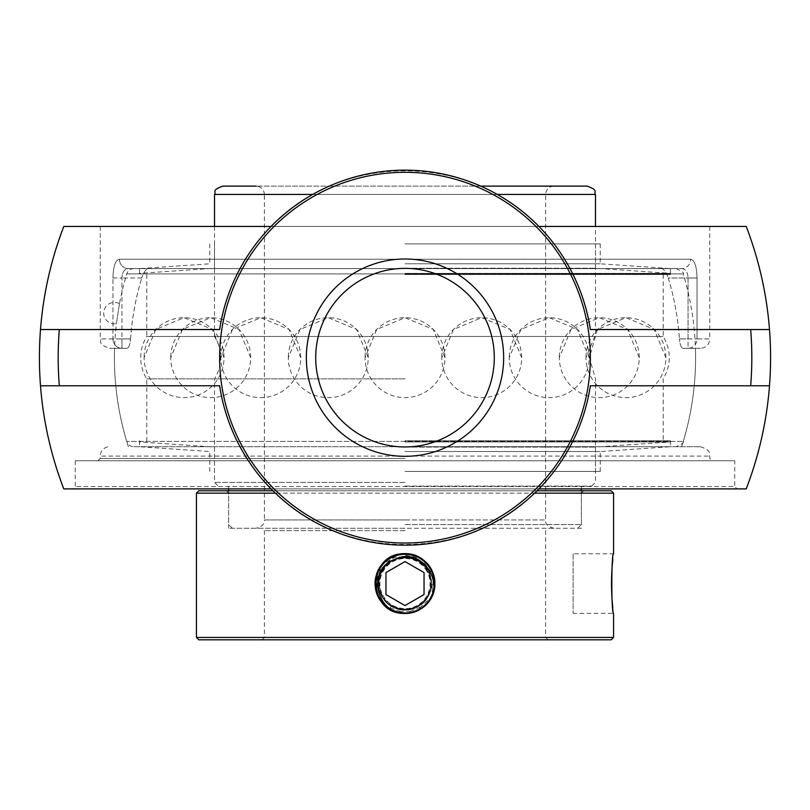 <?xml version="1.0" encoding="UTF-8"?>
<svg xmlns="http://www.w3.org/2000/svg" width="810" height="810" viewBox="0 0 810 810"><rect width="100%" height="100%" fill="white"/><g stroke="black" fill="none" stroke-linecap="round" stroke-linejoin="round"><path stroke-width="0.61" stroke-dasharray="4.05 3.04" d="M405 458.43L100.268 458.43L405 458.43M405 460.779L97.929 460.779L405 460.779M734.731 460.779L75.269 460.779L734.731 460.779L734.731 486.557L75.269 486.557L734.731 486.557L737.07 488.896L72.93 488.896L737.07 488.896M75.269 460.779L75.269 486.557L72.93 488.896M63.787 488.896L746.212 488.896M271.117 488.896L538.883 488.896C469.344 562.98 340.656 562.98 271.117 488.896A187.474 187.474 0 0 1 219.642 385.783M681.777 268.606C685.685 269.042 687.781 272.16 688.054 277.982C687.791 272.17 685.695 269.052 681.777 268.606L128.223 268.606A9.376 8.788 -90 0 1 119.445 259.23A9.376 8.788 -90 0 0 128.223 268.606L148.331 268.606C145.911 269.102 143.714 272.221 141.74 277.982C143.714 272.221 145.911 269.102 148.331 268.606L128.223 268.606C124.315 269.042 122.219 272.16 121.945 277.982C122.209 272.17 124.305 269.052 128.223 268.606L681.777 268.606A9.376 8.788 90 0 0 690.555 259.23A9.376 8.788 90 0 1 681.777 268.606L661.669 268.606C664.089 269.102 666.286 272.221 668.26 277.982C666.286 272.221 664.089 269.102 661.669 268.606L681.777 268.606M690.555 259.23C694.595 260.091 696.752 266.338 697.035 277.982C696.762 266.358 694.605 260.101 690.555 259.23L119.445 259.23C115.405 260.091 113.248 266.338 112.965 277.982C113.238 266.358 115.395 260.101 119.445 259.23L690.555 259.23M127.079 348.29L109.644 348.29L127.079 348.29C128.82 347.804 129.995 344.685 130.582 338.914C129.995 344.685 128.82 347.814 127.079 348.29L114.564 348.29L127.079 348.29M682.921 348.29L700.356 348.29L682.921 348.29C681.18 347.804 680.005 344.685 679.418 338.914C680.005 344.685 681.18 347.814 682.921 348.29L695.436 348.29L682.921 348.29M709.732 226.425L100.268 226.425L709.732 226.425L709.732 338.914L697.035 338.914A9.376 8.981 -90 0 1 688.054 348.29L688.054 338.914L697.035 338.914L688.054 338.914L688.054 348.29A9.376 8.981 -90 0 0 697.035 338.914L709.732 338.914A9.376 9.376 0 0 1 700.356 348.29M130.582 338.914A275.056 275.056 0 0 1 141.74 277.982A275.056 275.056 0 0 0 130.582 338.914L112.965 338.914A9.376 8.981 90 0 0 121.945 348.29L121.945 338.914L130.582 338.914M661.669 268.606L148.331 268.606L661.669 268.606M668.26 277.982A275.056 275.056 0 0 1 679.418 338.914A275.056 275.056 0 0 0 668.26 277.982L697.035 277.982L688.054 277.982L688.054 338.914L679.418 338.914L688.054 338.914L688.054 277.982L668.26 277.982M133.873 446.715L700.356 446.715L133.873 446.715A7.442 7.442 0 0 1 126.745 441.42L683.255 441.42L126.745 441.42A290.587 290.587 0 0 1 116.407 323.666L119.465 303.689A290.587 290.587 0 0 1 126.745 273.901A7.442 7.442 0 0 1 133.873 268.606L676.127 268.606L133.873 268.606M97.929 460.779L100.268 458.43L100.268 456.091L709.732 456.091L100.268 456.091A9.376 9.376 0 0 1 109.644 446.715M128.385 446.715A290.587 290.587 0 0 1 114.564 348.29M40.5 329.538L40.5 329.538A365.583 365.583 0 0 0 40.5 385.783L40.5 385.783M219.642 329.538A187.474 187.474 0 0 1 271.117 226.425C340.656 152.341 469.344 152.341 538.883 226.425A187.474 187.474 0 0 1 590.358 329.538M769.5 329.538L769.5 329.538A365.583 365.583 0 0 1 769.5 385.783L769.5 385.783M746.212 226.425L63.787 226.425M590.358 385.783A187.474 187.474 0 0 1 538.883 488.896M271.117 226.425L538.883 226.425M405 447.09L595.482 447.09L405 447.09M405 471.45L600.24 471.45L405 471.45M405 441.946L670.477 441.946L405 441.946M405 451.524L600.24 451.524L405 451.524M405 243.881L600.24 243.881L405 243.881M405 263.797L600.24 263.797L405 263.797M405 273.375L670.477 273.375L405 273.375M405 268.231L595.482 268.231L405 268.231M665.891 357.666L654.197 329.407L625.938 317.702L597.689 329.407L585.984 357.666A39.953 39.953 0 0 0 625.938 397.619A39.953 39.953 0 0 0 665.891 357.666A39.953 39.953 0 0 0 625.938 317.702A39.953 39.953 0 0 0 585.984 357.666M521.691 357.666L509.986 329.407L481.727 317.702L453.478 329.407L441.774 357.666A39.953 39.953 0 0 0 481.727 397.619A39.953 39.953 0 0 0 521.691 357.666A39.953 39.953 0 0 0 481.727 317.702A39.953 39.953 0 0 0 441.774 357.666M250.665 357.666L238.96 329.407L210.711 317.702L182.452 329.407L170.748 357.666A39.953 39.953 0 0 0 210.711 397.619A39.953 39.953 0 0 0 250.665 357.666A39.953 39.953 0 0 0 210.711 317.702A39.953 39.953 0 0 0 170.748 357.666M300.753 357.666L289.048 329.407L260.79 317.702L232.541 329.407L220.836 357.666A39.953 39.953 0 0 0 260.79 397.619A39.953 39.953 0 0 0 300.753 357.666A39.953 39.953 0 0 0 260.79 317.702A39.953 39.953 0 0 0 220.836 357.666M444.953 357.666L433.249 329.407L405 317.702L376.751 329.407L365.047 357.666A39.953 39.953 0 0 0 405 397.619A39.953 39.953 0 0 0 444.953 357.666A39.953 39.953 0 0 0 405 317.702A39.953 39.953 0 0 0 365.047 357.666M224.016 357.666L212.311 329.407L184.062 317.702L155.803 329.407L144.109 357.666A39.953 39.953 0 0 0 184.062 397.619A39.953 39.953 0 0 0 224.016 357.666A39.953 39.953 0 0 0 184.062 317.702A39.953 39.953 0 0 0 144.109 357.666M368.226 357.666L356.522 329.407L328.273 317.702L300.014 329.407L288.309 357.666A39.953 39.953 0 0 0 328.273 397.619A39.953 39.953 0 0 0 368.226 357.666A39.953 39.953 0 0 0 328.273 317.702A39.953 39.953 0 0 0 288.309 357.666M639.252 357.666L627.547 329.407L599.289 317.702L571.04 329.407L559.335 357.666A39.953 39.953 0 0 0 599.289 397.619A39.953 39.953 0 0 0 639.252 357.666A39.953 39.953 0 0 0 599.289 317.702A39.953 39.953 0 0 0 559.335 357.666M589.164 357.666L577.459 329.407L549.21 317.702L520.952 329.407L509.247 357.666A39.953 39.953 0 0 0 549.21 397.619A39.953 39.953 0 0 0 589.164 357.666A39.953 39.953 0 0 0 549.21 317.702A39.953 39.953 0 0 0 509.247 357.666M389.742 558.019L392.253 556.683M400.211 554.202L403.026 553.878M411.288 554.486L413.768 555.133M421.635 558.89L422.911 559.801M428.044 564.742L429.502 566.686M433.279 574.3L434.018 576.953M434.717 585.144L434.423 588.019M432.054 595.988L430.758 598.479M379.627 599.127L385.813 606.315L405.628 613.322L425.797 604.857L416.097 611.185L405.294 613.332M396.89 612.208L394.338 611.358M387.048 607.308L384.841 605.465M425.817 604.837L420.025 609.262L409.992 612.917L406.002 613.322C413.707 612.927 420.299 610.112 425.807 604.857L418.294 610.203L406.023 613.322L412.341 612.411L422.05 607.966L425.827 604.837M391.058 609.869L388.861 608.583M382.593 603.167L380.842 600.949M376.964 593.568L376.134 590.834M375.253 582.653L375.475 579.818M377.693 571.728L378.776 569.501M383.039 563.487L383.697 562.788M383.95 562.525L392.799 556.429L403.167 553.868L413.778 555.133L423.255 560.064L430.383 568.023L434.231 577.996L434.322 588.678L430.626 598.701L423.64 606.781L414.244 611.864L403.653 613.302L391.615 610.153M385.864 606.366L384.132 604.797M378.989 598.033L377.794 595.644M375.516 587.625L375.263 584.749M376.073 576.578L376.873 573.855M380.69 566.403L382.371 564.246M388.658 558.697L390.602 557.523M397.022 554.901L399.057 554.415M407.481 553.918L410.143 554.263M418.142 556.865L420.613 558.232M426.931 563.456L428.774 565.674M432.803 572.964L433.664 575.546M434.757 583.919L434.626 586.389M433.137 593.274L432.53 594.874M428.166 602.255L426.425 604.24M398.328 612.583L395.655 611.833M388.061 608.047L386.076 606.538M380.285 600.159L379.222 598.458C394.5 628.601 444.447 607.662 433.684 575.647C426.485 542.639 372.873 550.334 375.253 584.03C373.916 617.787 427.741 623.822 433.907 590.611C443.688 558.272 393.113 538.903 378.786 569.501C361.189 598.337 405.283 629.795 426.829 603.784C451.109 580.294 416.35 538.761 388.952 558.515C359.549 575.151 382.745 624.095 414.234 611.854C446.877 603.146 436.722 549.949 403.167 553.878C369.39 554.101 365.847 608.148 399.31 612.775C432.064 621.057 449.074 569.633 417.849 556.733C388.233 540.493 358.84 585.984 385.813 606.315C410.407 629.481 450.289 592.839 429.29 566.382C411.308 537.779 363.498 563.213 377.176 594.105C387.382 626.312 440.053 613.707 434.585 580.375C432.793 546.639 378.645 545.596 375.567 579.231C368.813 612.33 420.957 626.97 432.408 595.178C420.957 626.97 368.813 612.33 375.567 579.231C378.645 545.596 432.793 546.639 434.585 580.375C440.053 613.707 387.382 626.312 377.176 594.105C363.498 563.213 411.308 537.779 429.29 566.382C450.289 592.839 410.407 629.481 385.813 606.315C358.84 585.984 388.233 540.493 417.849 556.733C449.074 569.633 432.064 621.057 399.31 612.775C365.847 608.148 369.39 554.101 403.167 553.878C436.722 549.949 446.877 603.146 414.234 611.854C382.745 624.095 359.549 575.151 388.952 558.515C416.35 538.761 451.109 580.294 426.829 603.784C405.283 629.795 361.189 598.337 378.786 569.501C393.113 538.903 443.688 558.272 433.907 590.611C427.741 623.822 373.916 617.787 375.253 584.03C372.873 550.334 426.485 542.639 433.684 575.647C444.447 607.662 394.5 628.601 379.222 598.458C394.5 628.601 444.447 607.662 433.684 575.647C426.485 542.639 372.873 550.334 375.253 584.03C373.916 617.787 427.741 623.822 433.907 590.611C443.688 558.272 393.113 538.903 378.786 569.501C361.189 598.337 405.283 629.795 426.829 603.784C451.109 580.294 416.35 538.761 388.952 558.515C359.549 575.151 382.745 624.095 414.234 611.854C446.877 603.146 436.722 549.949 403.167 553.878C369.39 554.101 365.847 608.148 399.31 612.775C432.064 621.057 449.074 569.633 417.849 556.733C388.233 540.493 358.84 585.984 385.813 606.315C410.407 629.481 450.289 592.839 429.29 566.382C411.308 537.779 363.498 563.213 377.176 594.105C387.382 626.312 440.053 613.707 434.585 580.375C432.793 546.639 378.645 545.596 375.567 579.231C368.813 612.33 420.957 626.97 432.408 595.178C420.957 626.97 368.813 612.33 375.567 579.231C378.645 545.596 432.793 546.639 434.585 580.375C440.053 613.707 387.382 626.312 377.176 594.105C363.498 563.213 411.308 537.779 429.29 566.382C450.289 592.839 410.407 629.481 385.813 606.315C358.84 585.984 388.233 540.493 417.849 556.733C449.074 569.633 432.064 621.057 399.31 612.775C365.847 608.148 369.39 554.101 403.167 553.878C436.722 549.949 446.877 603.146 414.234 611.854C382.745 624.095 359.549 575.151 388.952 558.515C416.35 538.761 451.109 580.294 426.829 603.784C405.283 629.795 361.189 598.337 378.786 569.501C393.113 538.903 443.688 558.272 433.907 590.611C427.741 623.822 373.916 617.787 375.253 584.03C372.873 550.334 426.485 542.639 433.684 575.647C444.447 607.662 394.5 628.601 379.222 598.458A29.757 29.757 0 0 1 376.407 591.837L378.321 571.455L393.093 557.3L413.515 556.51L429.158 569.622L432.277 586.926L424.278 602.559L408.382 609.981L391.301 605.9M383.484 604.138L381.692 602.083M377.419 594.753L376.69 592.758M382.32 596.666C395.756 623.194 439.708 604.776 430.242 576.598C423.913 547.56 376.731 554.323 378.817 583.98C377.642 613.686 425.007 618.992 430.444 589.761C439.05 561.31 394.541 544.259 381.935 571.182C366.454 596.565 405.243 624.257 424.217 601.364C445.581 580.689 414.993 544.138 390.876 561.522C364.996 576.163 385.418 619.235 413.13 608.462C441.855 600.797 432.915 553.979 403.39 557.442C373.663 557.634 370.545 605.202 399.988 609.272C428.814 616.552 443.789 571.303 416.31 559.953C390.238 545.667 364.378 585.701 388.122 603.592C409.759 623.973 444.852 591.725 426.374 568.448C410.548 543.277 368.479 565.663 380.508 592.839C389.499 621.179 435.851 610.092 431.031 580.76C429.462 551.073 381.804 550.152 379.09 579.758C373.157 608.877 419.043 621.756 429.118 593.781M391.321 605.89L389.458 608.928L395.493 611.773L416.492 611.024L431.76 596.575L433.684 575.647L421.291 558.677L400.778 554.121L382.371 564.256L375.253 584.03L379.242 598.438A29.757 29.757 0 0 0 389.438 608.938M426.718 571.04A25.08 25.08 0 0 0 383.282 571.04A25.08 25.08 0 0 0 405 608.644A25.08 25.08 0 0 0 426.718 571.04M385.955 572.579L385.955 594.57L405 605.566M424.045 594.57L424.045 572.579M405 530.651L264.394 530.651L405 530.651M405 528.262L232.318 528.272L405 528.272M196.435 637.44L613.565 637.44M375.243 584.283L375.394 586.622M375.759 589.113L377.106 593.953M376.579 574.736L375.759 578.036M375.394 580.527L375.334 581.135M375.303 581.55L375.273 582.066M430.201 599.41L432.621 594.662M433.542 592.019L434.241 589.113M434.606 586.622L434.666 586.015M434.697 585.6L434.727 585.083M434.727 582.066L434.606 580.527M434.17 577.651L432.985 573.439M432.489 572.164L430.292 567.881M429.725 567.01L426.05 562.525L421.615 558.88L416.087 555.954M412.806 554.85L410.518 554.323M405.972 553.827L405 553.807M581.378 528.262L228.623 528.262L581.378 528.262L581.378 493.148L228.623 493.148L581.378 493.148L583.757 490.769L226.243 490.769L583.757 490.769M611.185 639.819L198.815 639.819M275.42 493.148L196.435 493.148M613.565 493.148L534.58 493.148M425.807 604.857L421.625 608.259L416.421 611.054M416.401 611.064L406.033 613.322M573.095 553.807L573.095 613.332L573.095 553.807L613.565 553.807L612.826 559.548M612.826 607.601L613.565 613.332L573.095 613.332M198.815 490.769L611.185 490.769M537.02 490.769L272.98 490.769M228.623 528.262L228.623 493.148L226.243 490.769M405 524.576L581.378 524.576L405 524.576M405 486.081L591.786 486.081L405 486.081M405 482.395L214.518 482.395L405 482.395M405 378.857L146.782 378.857L405 378.857M214.518 226.425L214.518 336.464L595.482 336.464L214.518 336.464A39.953 39.953 0 0 1 214.518 378.857L214.518 482.395L218.214 486.081M480.644 186.118L256.061 186.118C261.124 186.614 263.898 189.388 264.394 194.451L497.259 194.451M222.851 186.118L587.149 186.118M126.745 273.901L683.255 273.901L126.745 273.901M676.127 268.606C682.06 271.299 684.44 273.071 683.255 273.901A290.587 290.587 0 0 1 683.164 441.733M119.465 303.689L116.407 323.666A10.712 10.712 0 0 1 103.69 313.136A10.712 10.712 0 0 1 119.465 303.689M405 268.606L670.477 268.606L405 268.606M405 446.715L670.477 446.715L405 446.715M405 274.56L670.477 274.56L405 274.56M405 440.761L670.477 440.761L405 440.761M146.782 274.56L146.782 336.464L663.218 336.464L146.782 336.464A39.953 39.953 0 0 0 146.782 378.857L146.782 440.761M112.965 277.982L121.945 277.982L121.945 348.29A9.376 8.981 90 0 1 112.965 338.914L112.965 277.982L112.965 338.914L121.945 338.914L121.945 277.982L112.965 277.982M141.74 277.982L121.945 277.982L141.74 277.982M112.965 338.914L100.268 338.914L112.965 338.914M697.035 338.914L697.035 277.982L697.035 338.914M595.482 194.451L214.518 194.451M312.741 194.451L405 194.451L264.394 194.451L264.394 519.929L405 519.929L264.394 519.929C264.931 523.807 262.156 526.591 256.061 528.272M405 194.451L545.606 194.451L405 194.451M405 519.929L545.606 519.929L405 519.929M700.356 446.715C713.134 451.13 707.93 453.276 709.732 456.091L709.732 458.43L712.071 460.779M100.268 226.425L100.268 338.914C102.07 341.688 96.825 343.825 109.644 348.29M681.615 446.715A290.587 290.587 0 0 0 695.436 348.29M209.76 471.45L209.76 451.524L139.523 446.715L139.523 441.946L214.518 447.09L214.518 471.45M600.24 471.45L600.24 451.524L670.477 446.715L670.477 441.946L595.482 447.09L595.482 471.45M209.76 243.881L209.76 263.797L139.523 268.616L139.523 273.375L214.518 268.231L214.518 243.881M600.24 243.881L600.24 263.797L670.477 268.616L670.477 273.375L595.482 268.231L595.482 243.881M547.985 639.819L545.606 637.44L545.606 530.651L547.985 528.262M262.015 639.819L264.394 637.44L264.394 530.651L262.015 528.262M577.682 528.272L581.378 524.576L581.378 490.769M232.318 528.272L228.623 524.576L228.623 490.769M581.378 488.896L581.378 486.081M228.623 488.896L228.623 486.081M591.786 486.081L595.482 482.395L595.482 378.857L589.386 357.666L595.482 336.464L595.482 226.425M553.939 528.272C547.844 526.591 545.069 523.807 545.606 519.929L545.606 194.451C546.102 189.388 548.876 186.614 553.939 186.118M683.255 441.42C684.409 442.29 682.03 444.062 676.127 446.715M139.523 268.606L139.523 274.56M670.477 268.606L670.477 274.56M139.523 440.761L139.523 446.715M670.477 440.761L670.477 446.715M663.218 274.56L663.218 336.464C671.298 350.598 671.298 364.723 663.218 378.857L663.218 440.761"/><path stroke-width="1.21" d="M271.117 488.896L63.787 488.896A365.583 365.583 0 0 1 40.5 329.538L219.642 329.538A187.474 187.474 0 0 1 590.358 329.538L769.5 329.538A365.583 365.583 0 0 1 769.5 385.783L590.358 385.783A187.474 187.474 0 0 1 219.642 385.783L40.5 385.783L219.642 385.783M590.358 385.783L769.5 385.783A365.583 365.583 0 0 1 746.212 488.896L538.883 488.896M315.718 357.666A89.282 89.282 0 0 1 405 268.373A89.282 89.282 0 0 1 494.282 357.666A89.282 89.282 0 0 1 405 446.948A89.282 89.282 0 0 1 315.718 357.666A89.282 89.282 0 0 0 405 446.948A89.282 89.282 0 0 0 494.282 357.666A89.282 89.282 0 0 0 405 268.373A89.282 89.282 0 0 0 315.718 357.666M503.658 357.666A98.658 98.658 0 0 0 355.671 272.221A98.658 98.658 0 0 0 355.671 443.1A98.658 98.658 0 0 0 503.658 357.666M219.642 357.666A185.358 185.358 0 0 0 497.674 518.187A185.358 185.358 0 0 0 497.674 197.134A185.358 185.358 0 0 0 219.642 357.666M271.117 226.425L63.787 226.425A365.583 365.583 0 0 0 40.5 329.538L219.642 329.538M590.358 329.538L769.5 329.538A365.583 365.583 0 0 0 746.212 226.425L538.883 226.425M430.758 598.479L425.807 604.857C447.647 584.8 421.423 545.191 394.693 559.497C365.958 568.904 376.367 615.256 406.033 613.322L401.254 613.099L391.068 609.879L382.684 603.258L377.166 594.115L375.243 583.605L377.146 573.085L382.644 563.932L389.742 558.019M392.253 556.683L400.211 554.202M403.026 553.878L411.288 554.486M413.768 555.133L421.635 558.89M422.911 559.801L428.044 564.742M429.502 566.686L433.279 574.3M434.018 576.953L434.717 585.144M434.423 588.019L432.054 595.988M405.294 613.332L396.89 612.208M394.338 611.358L387.048 607.308M384.841 605.465L379.627 599.127M380.842 600.949L379.009 598.084L375.567 587.969L375.911 577.287L380.001 567.425L387.322 559.639L396.91 554.931L407.541 553.918L417.859 556.733L426.505 563.001L432.388 571.921L434.737 582.339L433.259 592.92L428.136 602.296L425.817 604.837L429.573 600.372L433.917 590.611L434.545 579.94L431.355 569.744L424.774 561.33L415.641 555.781L405.142 553.807L394.622 555.68L385.438 561.138L378.776 569.491L375.496 579.656L376.012 590.328L379.222 598.458L376.964 593.568M426.425 604.24L425.807 604.857A29.757 29.757 0 0 1 406.033 613.322L399.31 612.785L391.058 609.869M388.861 608.583L382.593 603.167M376.134 590.834L375.253 582.653M375.475 579.818L377.693 571.728M378.776 569.501L383.039 563.487M391.615 610.153L385.864 606.366M384.132 604.797L378.989 598.033M377.794 595.644L375.516 587.625M375.263 584.749L376.073 576.578M376.873 573.855L380.69 566.403M382.371 564.246L388.658 558.697M390.602 557.523L397.022 554.901M399.057 554.415L407.481 553.918M410.143 554.263L418.142 556.865M420.613 558.232L426.931 563.456M428.774 565.674L432.803 572.964M433.664 575.546L434.757 583.919M434.626 586.389L433.137 593.274M432.53 594.874L428.166 602.255M377.106 593.953C382.371 606.214 391.665 612.674 405 613.332L398.328 612.583M395.655 611.833L388.061 608.047M386.076 606.538L380.285 600.159M376.579 574.736C381.51 561.553 390.977 554.577 405 553.807C366.606 551.974 366.606 615.175 405 613.332L401.679 613.15L391.453 610.072L383.484 604.138M381.692 602.083L377.419 594.753M376.69 592.758L376.407 591.837M405 605.566L385.955 594.57L385.955 572.579L405 561.583L424.045 572.579L424.045 594.57L405 605.566L424.045 594.57M424.045 572.579L405 561.583L385.955 572.579M375.273 582.066L375.243 584.283M375.394 586.622L375.759 589.113M375.759 578.036L375.394 580.527M405 553.807C430.667 552.41 445.085 587.959 425.807 604.857L429.826 599.987M432.621 594.662L433.542 592.019M434.241 589.113L434.606 586.622M434.727 585.083L434.727 582.066M434.606 580.527L434.241 578.036M432.985 573.439L432.621 572.488M416.087 555.954L412.806 554.85M410.518 554.323L405.972 553.827M196.435 637.44L198.815 639.819L611.185 639.819L613.565 637.44L196.435 637.44L196.435 493.148L275.42 493.148M534.58 493.148L613.565 493.148L613.565 553.807C611.256 551.974 611.256 615.175 613.565 613.332L613.565 637.44M612.826 559.548C611.064 575.566 611.064 591.583 612.826 607.601M613.565 493.148L611.185 490.769L537.02 490.769M272.98 490.769L198.815 490.769L196.435 493.148M256.061 186.118L222.851 186.118C210.853 190.492 216.564 191.616 214.518 194.451L312.741 194.451M497.259 194.451L595.482 194.451C593.436 191.616 599.147 190.492 587.149 186.118L480.644 186.118M59.322 329.538A346.822 346.822 0 0 0 59.322 385.783M750.678 385.783A346.822 346.822 0 0 0 750.678 329.538M581.378 490.769L581.378 488.896M228.623 490.769L228.623 488.896M214.518 194.451L214.518 226.425M595.482 194.451L595.482 226.425"/></g></svg>
